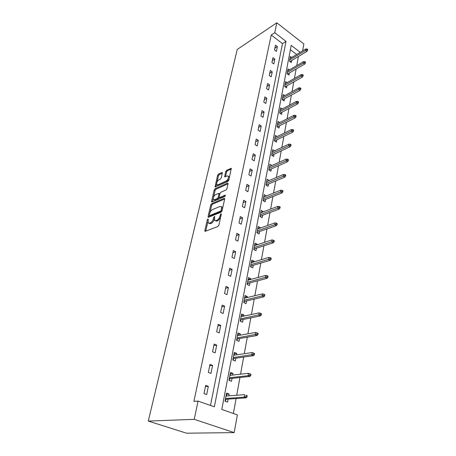 <?xml version="1.0" encoding="UTF-8"?>
<svg xmlns="http://www.w3.org/2000/svg" width="456" height="456" viewBox="0 0 456 456"><rect width="100%" height="100%" fill="white"/><g stroke="black" fill="none" stroke-linecap="round" stroke-linejoin="round"><path stroke-width="0.68" d="M207.953 218.965L207.315 219.855L204.847 230.542L204.881 231.186L205.297 231.295L217.939 226.484L218.886 225.173L221.297 214.257L220.955 213.744L219.986 216.058C219.404 218.093 218.407 219.484 216.982 220.225L215.916 220.641L214.519 220.288L214.679 216.463L213.727 217.284L213.414 218.675C212.832 220.687 211.846 222.061 210.455 222.784L209.418 223.195L208.067 222.853L208.272 219.473L207.953 218.965M222.346 173.12L222.311 172.585L221.878 172.51L218.464 174.124L217.58 175.372L215.061 186.983L227.903 181.437L228.821 180.154L231.277 168.35L226.569 170.282L225.669 171.547L224.631 176.854L227.179 175.959L228.399 176.176C228.741 178.017 227.96 179.647 226.045 181.072L217.871 184.794L216.72 184.577C216.383 182.765 217.153 181.152 219.028 179.738L220.368 179.117L221.268 177.857L222.346 173.12M210.484 405.464L282.486 43.633L271.229 35.021L274.751 32.695L276.809 22.8L237.24 49.459L148.28 421.076L186.561 433.2L234.184 432.613L237.359 414.914L221.793 409.437L291.202 45.366L300.23 52.32M271.229 35.021L193.908 401.383L198.041 401.086L194.245 419.326L148.28 421.076M211.658 203.684L210.752 204.944L208.078 216.549L208.113 217.164L208.529 217.261L221.103 212.182L222.043 210.883L224.654 199.044L224.614 198.451L224.164 198.349L211.658 203.684L212.542 204.168L211.635 205.434L210.034 212.405M211.595 201.301L214.206 189.981L215.101 188.727L227.533 183.13L227.989 183.215L228.023 183.779L226.94 188.693L226.011 189.981L220.892 192.232L219.98 193.509L219.245 196.775L219.279 197.357L219.718 197.448L225.064 195.145L225.384 195.214L224.757 196.53L212.051 201.98L211.63 201.888L211.595 201.301L212.473 201.791L213.169 198.77M206.676 394.565L208.341 386.352L205.684 385.371L203.997 393.596L206.676 394.565M210.974 373.407L212.593 365.433L209.982 364.412L208.346 372.398L210.974 373.407M215.146 352.864L216.72 345.118L214.16 344.063L212.564 351.815L215.146 352.864M219.199 332.908L220.727 325.385L218.213 324.29L216.668 331.825L219.199 332.908M223.138 313.517L224.626 306.204L222.157 305.075L220.653 312.4L223.138 313.517M226.968 294.667L228.416 287.554L225.988 286.396L224.529 293.522L226.968 294.667M230.696 276.33L232.098 269.41L229.716 268.225L228.296 275.156L230.696 276.33M234.316 258.489L235.684 251.758L233.341 250.549L231.961 257.292L234.316 258.489M237.844 241.127L239.178 234.572L236.875 233.341L235.53 239.902L237.844 241.127M241.281 224.227L242.575 217.843L240.312 216.583L239.001 222.978L241.281 224.227M244.627 207.759L245.887 201.541L243.658 200.264L242.381 206.488L244.627 207.759M247.882 191.72L249.113 185.655L246.924 184.361L245.676 190.426L247.882 191.72M251.062 176.084L252.259 170.173L250.105 168.857L248.89 174.773L251.062 176.084M254.157 160.837L255.326 155.08L253.205 153.746L252.02 159.514L254.157 160.837M257.178 145.971L258.318 140.351L256.226 139.006L255.075 144.632L257.178 145.971M260.125 131.47L261.237 125.987L259.179 124.619L258.05 130.114L260.125 131.47M262.998 117.317L264.087 111.959L262.058 110.586L260.957 115.944L262.998 117.317M265.808 103.501L266.868 98.274L264.868 96.883L263.796 102.115L265.808 103.501M268.544 90.009L269.581 84.901L267.615 83.505L266.566 88.612L268.544 90.009M271.223 76.83L272.238 71.843L270.294 70.435L269.274 75.428L271.223 76.83M273.839 63.96L274.825 59.086L272.916 57.667L271.913 62.54L273.839 63.96M276.393 51.38L277.362 46.615L275.475 45.19L274.495 49.955L276.393 51.38M233.381 413.512L236.105 398.555M236.71 395.255L239.941 377.505M240.546 374.176L243.664 357.059M244.273 353.708L247.283 337.201M247.899 333.826L250.8 317.895M251.416 314.497L254.22 299.119M254.841 295.71L257.543 280.856M258.17 277.43L260.781 263.083M261.408 259.646L263.933 245.784M264.56 242.335L267.005 228.94M267.632 225.481L269.992 212.524M270.625 209.065L272.905 196.536M273.537 193.065L275.743 180.941M276.376 177.47L278.513 165.739M279.146 162.262L281.215 150.913M281.848 147.43L283.854 136.441M284.487 132.964L286.425 122.322M287.058 118.839L288.939 108.534M289.571 105.051L291.39 95.065M292.022 91.588L293.784 81.915M294.416 78.438L296.126 69.061M296.759 65.59L298.412 56.498M296.656 54.475L290.381 49.675M228.769 395.865L229.117 394.035L226.564 393.089L225.03 401.195L227.601 402.118L228.16 399.12M232.674 375.066L232.982 373.43L230.48 372.449L228.986 380.315L231.505 381.284L232.058 378.349M236.464 354.853L236.738 353.406L234.276 352.391L232.828 360.035L235.307 361.044L235.843 358.165M240.152 335.217L240.386 333.946L237.975 332.897L236.567 340.33L238.995 341.367L239.525 338.551M243.732 316.122L243.937 315.016L241.566 313.933L240.198 321.166L242.586 322.238L243.105 319.474M247.215 297.551L247.391 296.605L245.06 295.494L243.726 302.527L246.075 303.628L246.582 300.92M250.606 279.477L250.754 278.684L248.463 277.544L247.163 284.39L249.472 285.519L249.973 282.862M253.906 261.886L254.026 261.237L251.775 260.074L250.509 266.737L252.778 267.894L253.268 265.289M257.121 244.758L257.218 244.251L254.995 243.059L253.764 249.552L255.998 250.732L256.477 248.172M260.251 228.08L260.319 227.692L258.136 226.484L256.939 232.805L259.133 234.008L259.606 231.5M263.3 211.823L261.197 210.33L260.034 216.492L262.194 217.717L262.656 215.249M266.27 195.977L264.184 194.581L263.044 200.589L265.17 201.837L265.626 199.415M269.171 180.525L267.091 179.225L265.985 185.085L268.077 186.35L268.521 183.967M271.918 165.494L269.929 164.245L268.846 169.963L270.91 171.245L271.349 168.902M274.58 150.839L272.699 149.631L271.645 155.211L273.674 156.505L274.107 154.208M277.18 136.538L275.407 135.364L274.375 140.807L276.376 142.124L276.798 139.861M279.727 122.578L278.046 121.433L277.037 126.751L279.009 128.079L279.425 125.856M282.224 108.944L280.622 107.833L279.636 113.025L281.58 114.365L281.99 112.176M284.669 95.629L283.142 94.546L282.178 99.619L284.094 100.97L284.498 98.815M287.058 82.616L285.599 81.561L284.664 86.52L286.55 87.877L286.949 85.762M289.4 69.899L288.004 68.867L287.086 73.718L288.95 75.086L289.343 73M291.692 57.473L290.358 56.458L289.457 61.201L291.298 62.58L291.68 60.528M276.809 22.8L303.856 43.958L302.613 50.884M198.041 401.086L214.354 406.826L286.032 41.382L274.751 32.695M194.245 419.326L234.184 432.613M282.486 43.633L286.032 41.382M229.117 394.035L226.347 394.258M208.341 386.352L205.422 386.637M212.593 365.433L209.692 365.82M232.982 373.43L230.229 373.749M216.72 345.118L213.841 345.608M236.738 353.406L234.008 353.816M220.727 325.385L217.871 325.966M240.386 333.946L237.679 334.436M224.626 306.204L221.787 306.871M243.937 315.016L241.252 315.592M228.416 287.554L225.6 288.306M247.391 296.605L244.73 297.255M232.098 269.41L229.305 270.243M250.754 278.684L248.11 279.403M235.684 251.758L232.908 252.664M254.026 261.237L251.404 262.023M239.178 234.572L236.419 235.547M257.218 244.251L254.608 245.1M242.575 217.843L239.839 218.88M260.319 227.692L257.737 228.604M245.887 201.541L243.173 202.641M263.346 211.561L260.781 212.53M249.113 185.655L246.417 186.817M266.298 195.835L263.75 196.855M252.259 170.173L249.586 171.388M269.177 180.496L266.652 181.568M255.326 155.08L252.67 156.345M258.318 140.351L255.679 141.668M261.237 125.987L258.62 127.344M264.087 111.959L261.487 113.367M266.868 98.274L264.286 99.721M269.581 84.901L267.022 86.389M272.238 71.843L269.695 73.37M274.825 59.086L272.306 60.642M277.362 46.615L274.854 48.205M208.922 223.309L210.319 223.674L209.418 223.195M214.28 219.319C213.67 221.268 212.695 222.585 211.356 223.269L210.319 223.674M215.392 220.761L216.822 221.131L215.916 220.641M220.556 217.603L217.888 220.715L216.822 221.131M207.833 221.964L205.73 231.135M224.66 199.021L212.542 204.168M209.321 215.511L208.956 217.09M209.281 215.067L209.6 215.568L220.63 211.082L221.285 210.176L221.485 206.767L220.054 206.437L212.53 209.56C211.156 210.301 210.187 211.658 209.612 213.63L209.281 215.067M209.486 215.591L210.495 216.047L209.6 215.568M221.924 211.248L210.495 216.047M222.619 208.261L222.385 207.269L221.502 206.802M213.59 196.941L215.078 190.471L214.206 189.981M228.017 183.814L215.973 189.223L215.078 190.471M219.524 197.494L220.601 197.95L225.298 195.932M215.677 194.53C213.767 195.943 212.992 197.585 213.351 199.466L214.491 199.705L217.358 198.468L218.27 197.191L218.977 193.361L215.677 194.53M213.995 199.825L215.374 200.195L214.491 199.705M219.245 197.288L218.242 198.964L215.374 200.195M217.324 184.925L218.737 185.29L217.871 184.794M229.06 179.077L226.917 181.579L218.737 185.29M229.442 177.35L229.265 176.689L228.473 176.341M231.289 168.971L227.43 170.795L226.529 172.06L225.481 176.751M222.323 173.206L219.319 174.625L218.435 175.873L217.022 182.018M216.56 184.03L215.905 186.874M226.256 394.731L226.672 394.885L226.455 396.042M225.84 399.285L225.452 401.343M225.412 399.171L225.72 399.912L225.304 399.764M246.975 397.045L247.22 395.654L246.183 395.261L245.938 396.657L246.975 397.045L246.132 397.843L244.262 397.147L244.707 394.639L225.999 396.076M246.183 395.261L247.22 395.654M245.938 396.657L244.262 397.147L225.538 398.504M246.132 397.843L225.743 399.291M230.149 374.182L230.559 374.342L230.377 375.322M229.756 378.594L229.396 380.475M229.334 378.48L229.636 379.227L229.225 379.067M250.72 375.619L250.96 374.262L249.939 373.857L249.706 375.214L250.72 375.619L249.882 376.445L248.047 375.715L248.48 373.287L229.921 375.373M249.706 375.214L248.047 375.715L229.476 377.733M249.882 376.445L229.659 378.605M248.48 373.287L249.939 373.857M233.934 354.215L234.338 354.38L234.184 355.19M233.557 358.49L233.233 360.2M233.147 358.37L233.438 359.128L233.033 358.963M254.357 354.814L254.59 353.503L253.587 353.081L253.359 354.397L254.357 354.814L253.525 355.669L251.723 354.916L252.139 352.556L233.734 355.258M253.359 354.397L233.301 357.55M253.525 355.669L233.466 358.502M252.139 352.556L253.587 353.081M237.61 334.801L238.009 334.972L237.884 335.622M237.257 338.945L236.96 340.501M236.846 338.825L237.137 339.589L236.738 339.418M257.891 334.618L258.113 333.342L257.133 332.908L256.905 334.18L257.891 334.618L257.059 335.496L255.292 334.715L255.696 332.424L237.439 335.702M256.905 334.18L237.017 337.93M257.059 335.496L237.166 338.962M255.696 332.424L257.133 332.908M241.19 315.917L241.486 316.595M240.853 319.935L240.586 321.343M240.449 319.816L240.728 320.585L240.34 320.408M261.316 314.993L261.533 313.757L260.57 313.306L260.353 314.543L261.316 314.993L260.496 315.9L258.757 315.096L259.15 312.867L241.042 316.686M260.353 314.543L240.631 318.858M260.496 315.9L240.757 319.958M259.15 312.867L260.57 313.306M244.672 297.546L244.986 298.087M244.353 301.445L244.114 302.71M243.954 301.325L244.228 302.094L243.846 301.918M264.651 295.921L264.862 294.718L263.916 294.257L263.705 295.459L264.651 295.921L263.83 296.85L262.126 296.024L262.508 293.858L244.547 298.19M263.705 295.459L244.148 300.299M263.83 296.85L244.256 301.467M262.508 293.858L263.916 294.257M248.058 279.665L248.395 280.075M247.756 283.45L247.54 284.578M247.363 283.33L247.631 284.105L247.255 283.923M267.894 277.379L268.099 276.211L267.17 275.737L266.959 276.906L267.894 277.379L267.079 278.331L265.403 277.482L265.774 275.378L247.961 280.195M266.959 276.906L247.568 282.247M267.079 278.331L247.665 283.478M265.774 275.378L267.17 275.737M251.359 262.257L251.712 262.542M251.068 265.933L250.88 266.925M250.686 265.808L250.942 266.589L250.572 266.401M271.046 259.344L271.246 258.204L270.328 257.72L270.129 258.86L271.046 259.344L270.237 260.313L268.59 259.447L268.949 257.401L251.279 262.673M270.129 258.86L250.903 264.668M270.237 260.313L250.977 265.962M268.949 257.401L270.328 257.72M254.573 245.299L254.91 245.482M254.3 248.873L254.135 249.745M253.918 248.748L254.174 249.529L253.81 249.335M274.113 241.794L274.307 240.688L273.406 240.192L273.212 241.304L274.113 241.794L273.309 242.786L271.69 241.897L272.044 239.902L254.516 245.607M273.212 241.304L254.146 247.557M273.309 242.786L254.209 248.902M272.044 239.902L273.406 240.192M257.44 232.246L257.298 233.005M257.07 232.121L257.315 232.908L256.956 232.714M277.1 224.717L277.288 223.634L276.404 223.132L276.211 224.209L277.1 224.717L276.302 225.72L274.706 224.819L275.048 222.876L257.663 228.986M276.211 224.209L257.304 230.884M276.302 225.72L257.355 232.281M275.048 222.876L276.404 223.132M260.507 216.047L260.387 216.691L260.137 215.922M280.007 208.084L280.189 207.03L279.317 206.517L279.135 207.571L280.007 208.084L279.214 209.105L277.647 208.187L277.978 206.294L260.735 212.787M279.135 207.571L260.382 214.633M279.214 209.105L260.416 216.081M277.978 206.294L279.317 206.517M263.728 196.981L280.833 190.141L282.161 190.334L281.979 191.36L282.84 191.879L283.016 190.853L282.161 190.334M263.494 200.258L263.391 200.794M282.84 191.879L282.053 192.916L280.508 191.982L263.386 198.799M281.979 191.36L280.508 191.982L280.833 190.141M263.129 200.133L263.38 200.782M282.053 192.916L263.408 200.292M266.407 184.857L266.327 185.29M285.599 176.096L285.769 175.093L284.932 174.568L284.755 175.566L285.599 176.096L284.818 177.145L283.296 176.198L283.615 174.403L266.646 181.596M284.755 175.566L266.31 183.358M266.053 184.731L266.298 185.273M284.818 177.145L266.321 184.891M283.615 174.403L284.932 174.568M269.251 169.831L269.188 170.173M288.289 160.706L288.46 159.731L287.628 159.195L287.457 160.17L288.289 160.706L287.508 161.766L286.015 160.808L286.322 159.058L269.49 166.577M287.457 160.17L269.165 168.292M268.897 169.706L269.148 170.151M287.508 161.766L269.165 169.871M286.322 159.058L287.628 159.195M290.911 145.703L291.076 144.751L290.255 144.21L290.09 145.162L290.911 145.703L290.141 146.775L288.665 145.806L288.967 144.096L272.266 151.922M290.09 145.162L271.953 153.598M271.673 155.046L271.924 155.388M290.141 146.775L271.936 155.211M288.967 144.096L290.255 144.21M293.47 131.066L293.63 130.142L292.826 129.595L292.661 130.519L293.47 131.066L292.701 132.154L291.253 131.168L291.544 129.504L274.979 137.615M292.661 130.519L274.666 139.251M292.701 132.154L274.643 140.904M291.544 129.504L292.826 129.595M295.961 116.793L296.121 115.887L295.328 115.334L295.169 116.234L295.961 116.793L295.203 117.887L293.772 116.89L294.063 115.265L277.624 123.65M295.169 116.234L277.322 125.246M295.203 117.887L277.299 126.928M294.063 115.265L295.328 115.334M298.401 102.856L298.555 101.973L297.774 101.414L297.614 102.298L298.401 102.856L297.643 103.962L296.235 102.959L296.514 101.374L280.206 110.016M297.614 102.298L279.916 111.572M297.643 103.962L279.955 113.248M296.514 101.374L297.774 101.414M300.778 89.251L300.926 88.39L300.156 87.831L300.008 88.692L300.778 89.251L300.025 90.368L298.64 89.353L298.914 87.808L282.731 96.689M300.008 88.692L282.446 98.211M300.025 90.368L282.549 99.875M298.914 87.808L300.156 87.831M303.097 75.97L303.246 75.132L302.488 74.562L302.339 75.405L303.097 75.97L302.351 77.092L300.983 76.072L301.251 74.562L285.2 83.67M302.339 75.405L284.92 85.158M302.351 77.092L285.074 86.817M301.251 74.562L302.488 74.562M305.366 62.996L305.509 62.176L304.762 61.6L304.619 62.426L305.366 62.996L304.625 64.125L303.28 63.099L303.536 61.617L287.611 70.948M304.619 62.426L287.337 72.401M304.625 64.125L287.542 74.049M303.536 61.617L304.762 61.6M307.583 50.32L307.72 49.516L306.985 48.94L306.842 49.744L307.583 50.32L306.848 51.454L305.52 50.422L305.771 48.974L289.97 58.511M306.842 49.744L289.702 59.93M306.848 51.454L289.948 61.566M305.771 48.974L306.985 48.94M208.084 220.265L207.315 219.855M221.109 215.101L220.294 214.656M214.519 217.717L213.727 217.284M211.356 223.269L210.455 222.784M214.28 219.136L213.414 218.675M217.888 220.715L216.982 220.225M220.801 216.503L219.986 216.058M205.753 231.015L204.847 230.542M224.677 198.645L224.164 198.349M208.973 217.027L208.078 216.549M211.635 205.434L210.752 204.944M221.536 211.578L220.63 211.082M222.1 210.621L221.285 210.176M222.42 209.161L221.61 208.711M215.973 189.223L215.101 188.727M228.051 183.432L227.533 183.13M220.601 197.95L219.718 197.448M225.429 195.35L225.064 195.145M218.242 198.964L217.358 198.468M219.154 197.693L218.27 197.191M219.786 194.376L219.011 193.937M226.917 181.579L226.045 181.072M225.406 176.785L224.597 176.307M226.529 172.06L225.669 171.547M227.43 170.795L226.569 170.282M231.34 168.583L230.816 168.27M215.853 186.897L215.027 186.424M218.435 175.873L217.58 175.372M219.319 174.625L218.464 174.124M222.374 172.801L221.878 172.51M222.385 207.269L221.485 206.767M219.855 193.857L218.977 193.361M229.265 176.689L228.399 176.176"/></g></svg>
